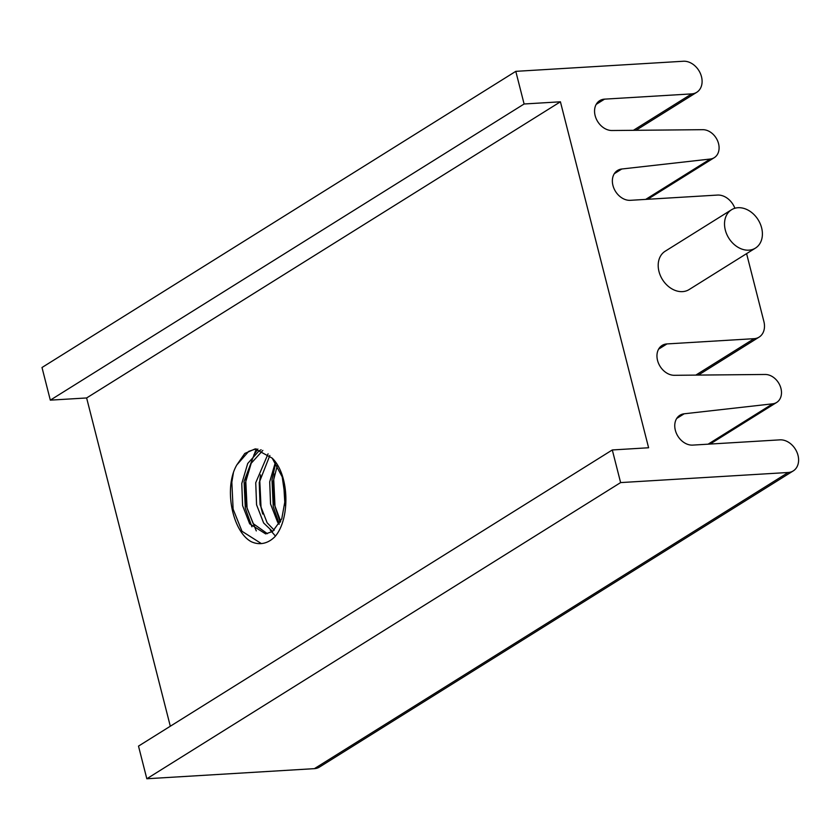 <?xml version="1.0" encoding="UTF-8"?>
<svg xmlns="http://www.w3.org/2000/svg" width="840" height="840" viewBox="0 0 840 840"><rect width="100%" height="100%" fill="white"/><g stroke="black" fill="none" stroke-linecap="round" stroke-linejoin="round"><path stroke-width="1.26" d="M725.308 230.034A22.596 17.304 -122 0 1 731.482 209.78A22.596 17.304 -122 0 1 761.618 227.85A22.596 17.304 -122 0 1 755.444 248.105A22.596 17.304 -122 0 1 725.308 230.034M755.444 248.105L689.105 289.569A22.596 17.304 -122 0 1 658.98 271.498A22.596 17.304 -122 0 1 665.154 251.244L731.482 209.78M746.592 253.638L763.885 321.51A17.378 13.314 -122 0 1 759.139 337.092A17.378 13.314 -122 0 1 754.089 338.678L666.96 343.928A16.695 12.789 58 0 0 662.099 345.44A16.695 12.789 58 0 0 658.445 363.143A16.695 12.789 58 0 0 674.363 375.302L765.188 374.472A15.645 11.981 -122 0 1 780.948 388.427A15.645 11.981 -122 0 1 776.664 402.444A15.645 11.981 -122 0 1 772.663 403.82L684.17 413.794A16.695 12.789 58 0 0 679.896 415.265A16.695 12.789 58 0 0 676.379 433.293A16.695 12.789 58 0 0 692.748 445.106L779.877 439.856A17.378 13.314 -122 0 1 798 455.332A17.378 13.314 -122 0 1 793.244 470.915L319.452 767.067A17.378 13.314 -122 0 1 314.401 768.653L146.822 778.754L620.613 482.591L612.297 449.957L648.606 447.762L560.417 101.798L524.107 103.992L515.792 71.348L683.372 61.246A17.378 13.314 -122 0 1 701.495 76.724A17.378 13.314 -122 0 1 696.738 92.305A17.378 13.314 -122 0 1 691.688 93.891L604.558 99.141A16.695 12.789 58 0 0 599.707 100.653A16.695 12.789 58 0 0 596.043 118.356A16.695 12.789 58 0 0 611.961 130.515L702.786 129.686A15.645 11.981 -122 0 1 718.547 143.63A15.645 11.981 -122 0 1 714.273 157.657A15.645 11.981 -122 0 1 710.273 159.033L621.779 169.008A16.695 12.789 58 0 0 617.505 170.478A16.695 12.789 58 0 0 613.988 188.507A16.695 12.789 58 0 0 630.347 200.319L717.476 195.069A17.378 13.314 -122 0 1 734.885 208.268M793.244 470.915A17.378 13.314 -122 0 1 788.193 472.49L620.613 482.591M246.603 475.713L245.805 481.341L247.076 508.263L256.284 530.912M251.916 526.806L245.333 508.368L244.062 481.446L256.295 448.896M260.568 474.873L259.77 480.501L261.041 507.423L262.71 514.028M270.249 530.072L275.415 536.025M274.533 474.023L273.735 479.651L275.006 506.583L280.193 522.312M279.248 524.024L273.262 506.688L271.992 479.756L275.719 462.872M233.384 472.889L231.84 482.181L233.111 509.114L241.994 531.279L261.366 543.585M257.87 449.001L253.859 454.913M274.701 536.918A52.143 30.944 86.6 0 1 260.831 543.617A52.143 30.944 86.6 0 1 251.223 541.684C232.47 531.668 223.388 487.914 236.817 464.93L244.797 453.443L255.129 448.917L272.171 458.126C289.821 475.072 290.189 519.992 274.701 536.918M146.822 778.754L138.506 746.109L612.297 449.957M170.31 726.232L86.625 397.961L560.417 101.798M86.625 397.961L50.316 400.144L524.107 103.992M50.316 400.144L42 367.51L515.792 71.348M277.305 465.476L273.2 481.667L273.935 503.265L280.686 521.304M269.84 455.48L259.234 482.507L260.064 504.588L267.13 522.774L274.229 530.197M262.847 450.419L251.213 463.26L245.27 483.346L246.099 505.428L253.166 523.614L267.393 533.673M256.011 448.886L248.692 451.374L236.817 464.93M283.574 481.908L284.959 505.281M275.373 462.326L269.703 481.877L270.532 503.958L277.599 522.134L279.121 524.234M268.076 453.82L255.738 482.717L256.567 504.798L263.634 522.984L272.538 531.479M261.125 449.747L259.161 450.744L247.727 463.47L241.773 483.556L242.603 505.638L249.679 523.824L265.661 533.904L272.643 531.416L281.757 518.826L285.369 498.876L282.219 476.931L272.171 458.126M314.401 768.653L788.193 472.49M708.099 444.181L772.663 403.82M645.698 199.395L710.273 159.033M633.402 130.316L691.688 93.891M596.211 104.36L604.558 99.141M614.313 173.68L621.779 169.008M695.803 375.113L754.089 338.678M658.613 349.146L666.96 343.928M676.704 418.467L684.17 413.794M710.094 444.056L776.664 402.444M647.692 199.269L714.273 157.657M635.964 130.294L696.738 92.305M698.365 375.081L759.139 337.092"/></g></svg>

